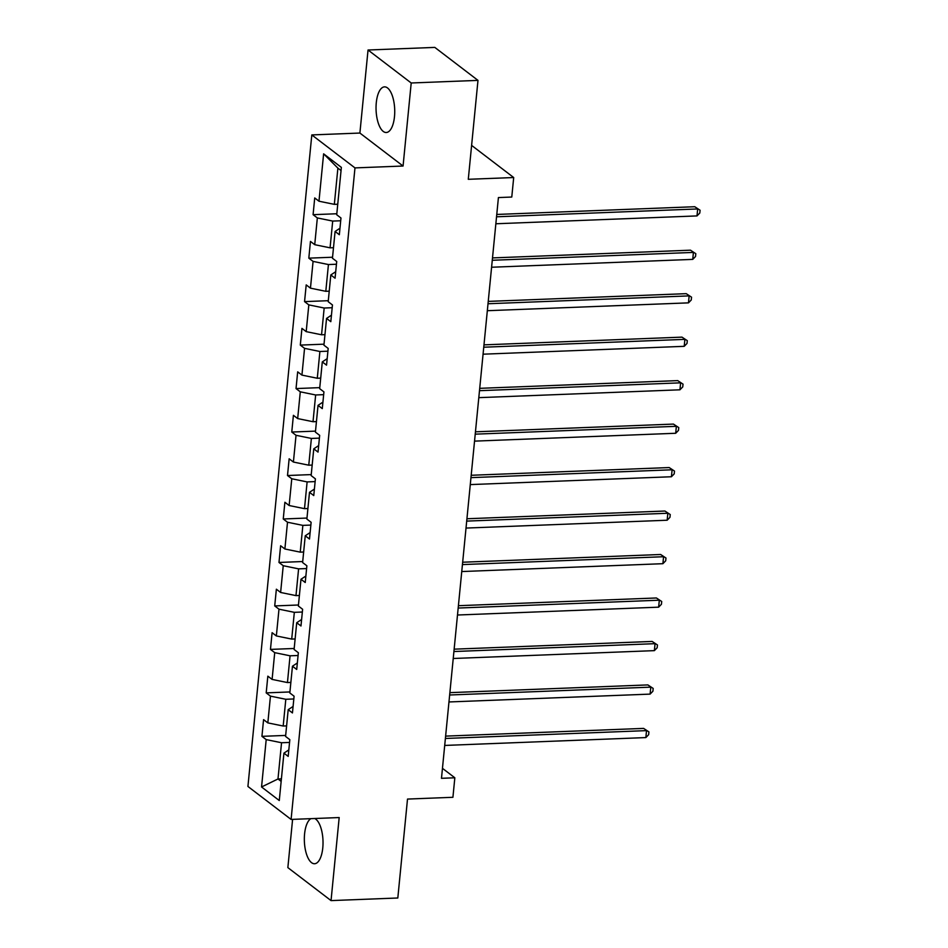 <?xml version="1.0" encoding="UTF-8"?>
<svg xmlns="http://www.w3.org/2000/svg" width="948" height="948" viewBox="0 0 948 948"><rect width="100%" height="100%" fill="white"/><g stroke="black" fill="none" stroke-linecap="round" stroke-linejoin="round"><path stroke-width="1.42" d="M310.908 818.657A22.835 9.314 -92.2 0 0 304.581 833.967A22.835 9.314 -92.2 0 0 314.582 863.735A22.835 9.314 -92.2 0 0 322.782 847.868A22.835 9.314 -92.2 0 0 314.724 818.515M394.486 116.64A22.835 9.314 -92.2 0 0 384.497 86.872A22.835 9.314 -92.2 0 0 376.285 102.74A22.835 9.314 -92.2 0 0 386.274 132.507A22.835 9.314 -92.2 0 0 394.486 116.64M292.6 819.368L287.86 867.621L331.042 900.6L397.816 897.993L407.51 799.069L452.919 797.292L454.839 777.787L442.455 768.33M311.809 134.924L247.926 786.461L291.095 819.428L354.979 167.903L311.809 134.924L359.896 133.052L403.066 166.03L411.207 82.986L368.037 50.007L359.896 133.052M368.037 50.007L434.812 47.4L477.982 80.379L468.288 179.302L513.697 177.537L471.606 145.388M411.207 82.986L477.982 80.379M288.82 749.904L283.926 753.15L288.192 756.397L289.827 739.677L285.573 736.43L288.192 709.673L292.446 712.932L294.093 696.211L289.827 692.952L292.458 666.207L296.712 669.454L298.347 652.734L294.093 649.487L296.712 622.729L300.978 625.988L302.613 609.268L298.359 606.009L300.978 579.264L305.232 582.51L306.879 565.79L302.613 562.543L305.244 535.786L309.498 539.033L311.134 522.312L306.879 519.066L309.498 492.308L313.764 495.567L315.4 478.847L311.145 475.588L313.764 448.842L318.03 452.089L319.666 435.369L315.411 432.122L318.03 405.365L322.284 408.624L323.932 391.903L319.666 388.644L322.296 361.899L326.55 365.146L328.186 348.426L323.932 345.179L326.55 318.421L330.816 321.68L332.452 304.96L328.198 301.701L330.816 274.956L335.071 278.202L336.718 261.482L332.452 258.235L335.082 231.478L339.337 234.725L340.972 218.004L336.718 214.758L341.363 167.381L323.624 153.837L337.891 168.128L334.336 204.353L337.749 204.223M283.926 753.15L279.281 800.527L261.553 786.97L266.198 739.606L261.932 736.347L285.668 735.423M323.624 153.837L318.978 201.213L314.724 197.954L313.089 214.675L317.343 217.933L314.724 244.679L310.458 241.432L308.823 258.152L313.077 261.399L310.458 288.156L306.204 284.898L304.557 301.618L308.823 304.877L306.192 331.634L301.938 328.375L300.303 345.096L304.557 348.343L301.938 375.1L297.672 371.853L296.037 388.573L300.291 391.82L297.672 418.578L293.406 415.319L291.771 432.039L296.037 435.298L293.406 462.043L289.152 458.796L287.505 475.517L291.771 478.764L289.14 505.521L284.886 502.262L283.251 518.983L287.505 522.241L284.886 548.987L280.62 545.74L278.985 562.46L283.239 565.707L280.62 592.464L276.366 589.206L274.719 605.926L278.985 609.185L276.354 635.942L272.1 632.683L270.464 649.404L274.719 652.651L272.1 679.408L267.834 676.161L266.198 692.881L270.453 696.128L267.834 722.886L263.58 719.627L261.932 736.347M513.697 177.537L511.778 197.042L498.423 197.563L441.484 778.308L454.839 777.787M286.604 725.895L283.179 726.026L285.81 699.28L293.821 698.96M293.086 706.438L288.192 709.673M267.834 722.886L283.179 726.026M270.453 696.128L285.81 699.28M290.858 682.418L287.445 682.56L290.064 655.803L298.087 655.495M297.352 662.96L292.458 666.207M272.1 679.408L287.445 682.56M274.719 652.651L290.064 655.803M295.124 638.952L291.711 639.082L294.33 612.337L302.341 612.017M301.606 619.494L296.712 622.729M276.354 635.942L291.711 639.082M278.985 609.185L294.33 612.337M299.39 595.474L295.977 595.617L298.596 568.859L306.607 568.551M305.872 576.017L300.978 579.264M280.62 592.464L295.977 595.617M283.239 565.707L298.596 568.859M303.656 552.009L300.232 552.139L302.862 525.382L310.873 525.074M310.138 532.551L305.244 535.786M284.886 548.987L300.232 552.139M287.505 522.241L302.862 525.382M307.91 508.531L304.498 508.661L307.116 481.916L315.127 481.596M314.404 489.073L309.498 492.308M289.14 505.521L304.498 508.661M291.771 478.764L307.116 481.916M312.176 465.065L308.764 465.195L311.382 438.438L319.393 438.13M318.658 445.596L313.764 448.842M293.406 462.043L308.764 465.195M296.037 435.298L311.382 438.438M316.442 421.587L313.018 421.718L315.648 394.972L323.659 394.652M322.924 402.13L318.03 405.365M297.672 418.578L313.018 421.718M300.291 391.82L315.648 394.972M320.697 378.11L317.284 378.252L319.903 351.495L327.925 351.187M327.19 358.652L322.296 361.899M301.938 375.1L317.284 378.252M304.557 348.343L319.903 351.495M324.963 334.644L321.55 334.774L324.169 308.029L332.179 307.709M331.445 315.186L326.55 318.421M306.192 331.634L321.55 334.774M308.823 304.877L324.169 308.029M329.229 291.166L325.804 291.309L328.435 264.551L336.445 264.243M335.711 271.709L330.816 274.956M310.458 288.156L325.804 291.309M313.077 261.399L328.435 264.551M333.483 247.701L330.07 247.831L332.701 221.074L340.711 220.766M339.976 228.243L335.082 231.478M314.724 244.679L330.07 247.831M317.343 217.933L332.701 221.074M318.978 201.213L334.336 204.353M403.066 166.03L354.979 167.903M331.042 900.6L339.183 817.555L291.095 819.428M341.055 170.545L337.891 168.128M281.414 778.841L277.989 778.972L281.153 781.401M289.555 742.438L281.544 742.746L277.989 778.972L261.553 786.97M266.198 739.606L281.544 742.746M313.089 214.675L336.813 213.75M308.823 258.152L332.558 257.228M304.557 301.618L328.292 300.694M300.303 345.096L324.026 344.171M296.037 388.573L319.772 387.637M291.771 432.039L315.506 431.115M287.505 475.517L311.24 474.593M283.251 518.983L306.974 518.058M278.985 562.46L302.72 561.536M274.719 605.926L298.454 605.002M270.464 649.404L294.188 648.479M266.198 692.881L289.934 691.945M496.539 216.796L697.681 208.951L696.993 215.919L495.851 223.764M496.764 214.449L694.765 206.723L700.074 210.231L699.802 213.016L696.993 215.919M694.765 206.723L700.074 210.231M492.273 260.273L693.415 252.417L692.739 259.385L491.597 267.241M492.51 257.915L690.5 250.189L695.808 253.709L695.536 256.493L692.739 259.385M690.5 250.189L695.808 253.709M488.007 303.739L689.149 295.894L688.473 302.862L487.331 310.707M488.244 301.393L686.234 293.667L691.542 297.174L691.27 299.971L688.473 302.862M686.234 293.667L691.542 297.174M483.753 347.217L684.894 339.36L684.207 346.328L483.065 354.185M483.978 344.859L681.979 337.132L687.288 340.652L687.016 343.437L684.207 346.328M681.979 337.132L687.288 340.652M479.487 390.683L680.628 382.838L679.941 389.806L478.799 397.65M479.724 388.336L677.713 380.61L683.022 384.13L682.75 386.914L679.941 389.806M677.713 380.61L683.022 384.13M475.221 434.16L676.362 426.316L675.687 433.272L474.545 441.128M475.458 431.814L673.447 424.088L678.756 427.595L678.484 430.38L675.687 433.272M673.447 424.088L678.756 427.595M470.966 477.638L672.108 469.781L671.421 476.749L470.279 484.594M471.192 475.28L669.181 467.554L674.502 471.073L674.218 473.858L671.421 476.749M669.181 467.554L674.502 471.073M466.7 521.104L667.842 513.259L667.155 520.227L466.013 528.072M466.926 518.757L664.927 511.031L670.236 514.539L669.963 517.324L667.155 520.227M664.927 511.031L670.236 514.539M462.434 564.581L663.576 556.725L662.901 563.693L461.759 571.549M462.671 562.223L660.661 554.497L665.97 558.016L665.697 560.801L662.901 563.693M660.661 554.497L665.97 558.016M458.18 608.047L659.322 600.202L658.635 607.17L457.493 615.015M458.405 605.701L656.395 597.975L661.704 601.482L661.431 604.279L658.635 607.17M656.395 597.975L661.704 601.482M453.914 651.525L655.056 643.668L654.369 650.636L453.227 658.493M454.139 649.167L652.141 641.44L657.45 644.96L657.177 647.745L654.369 650.636M652.141 641.44L657.45 644.96M449.648 694.991L650.79 687.146L650.103 694.114L448.961 701.958M449.885 692.644L647.875 684.918L653.184 688.438L652.911 691.222L650.103 694.114M647.875 684.918L653.184 688.438M445.382 738.468L646.524 730.624L645.849 737.58L444.707 745.436M445.619 736.122L643.609 728.396L648.918 731.903L648.645 734.688L645.849 737.58M643.609 728.396L648.918 731.903"/></g></svg>
